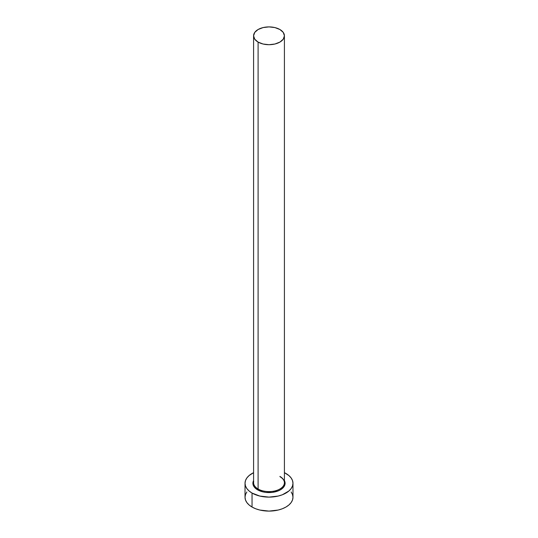 <?xml version="1.0" encoding="UTF-8"?>
<svg xmlns="http://www.w3.org/2000/svg" width="538" height="538" viewBox="0 0 538 538"><rect width="100%" height="100%" fill="white"/><g stroke="black" fill="none" stroke-linecap="round" stroke-linejoin="round"><path stroke-width="0.81" d="M253.728 481.517A15.414 8.897 0 0 0 258.099 489.008A0.686 0.397 -60 0 1 257.615 489.849A16.1 9.294 180 0 1 253.586 480.589L252.9 483.272L253.21 485.088L254.124 486.829L257.615 489.849A0.686 0.397 120 0 0 258.099 489.008A15.414 8.897 0 0 0 274.898 490.938A15.414 8.897 0 0 0 284.414 482.714L284.414 35.797A15.414 8.897 180 0 1 274.898 44.022A15.414 8.897 180 0 1 258.099 42.092L258.099 489.008L258.099 42.092A15.414 8.897 180 0 1 253.586 35.797A15.414 8.897 180 0 1 263.102 27.579A15.414 8.897 180 0 1 279.901 29.509A15.414 8.897 180 0 1 284.414 35.797L283.244 32.394L279.901 29.509L274.898 27.579L269 26.9L263.102 27.579L258.099 29.509L254.756 32.394L253.586 35.797L254.756 39.207L258.099 42.092L263.102 44.022L269 44.701L274.898 44.022L279.901 42.092L283.244 39.207L284.414 35.797M246.848 491.961L245.483 494.556L245.025 497.26A23.975 13.84 0 0 0 252.046 507.045L252.046 493.064L259.827 496.063L269 497.119L278.173 496.063L282.322 494.785L288.933 490.965L291.152 488.571L292.517 485.975L292.975 483.272L292.517 480.575L291.152 477.979L288.933 475.585L284.414 472.667A23.975 13.84 180 0 1 285.954 473.487A23.975 13.84 180 0 1 292.975 483.272A23.975 13.84 180 0 1 278.173 496.063A23.975 13.84 180 0 1 252.046 493.064L252.046 507.045A23.975 13.84 0 0 0 278.173 510.044A23.975 13.84 0 0 0 292.975 497.26L292.517 494.556L291.152 491.961M252.046 493.064A23.975 13.84 180 0 1 245.025 483.272A23.975 13.84 180 0 1 253.586 472.673L249.067 475.585L246.848 477.979L245.483 480.575L245.025 483.272L245.483 485.975L246.848 488.571L249.067 490.965L252.046 493.064M284.414 480.589L285.1 483.272L283.876 486.829L280.385 489.849L277.944 490.999L272.141 492.391L265.859 492.391L262.84 491.86L257.615 489.849A16.1 9.294 180 0 0 277.265 491.248A16.1 9.294 180 0 0 284.414 480.589M245.025 483.272L245.025 497.26L245.483 499.957L246.848 502.553L249.067 504.947L252.046 507.045L255.678 508.766L259.827 510.044L269 511.1L278.173 510.044L282.322 508.766L285.954 507.045L288.933 504.947L291.152 502.553L292.517 499.957L292.975 497.26L292.975 483.272M253.586 35.797L253.586 482.714A15.414 8.897 0 0 0 258.099 489.008A15.414 8.897 0 0 0 273.929 491.147A15.414 8.897 0 0 0 284.272 483.911A15.414 8.897 0 0 0 279.901 476.419M284.414 482.714C284.407 480.495 282.948 478.504 280.042 476.735"/></g></svg>
